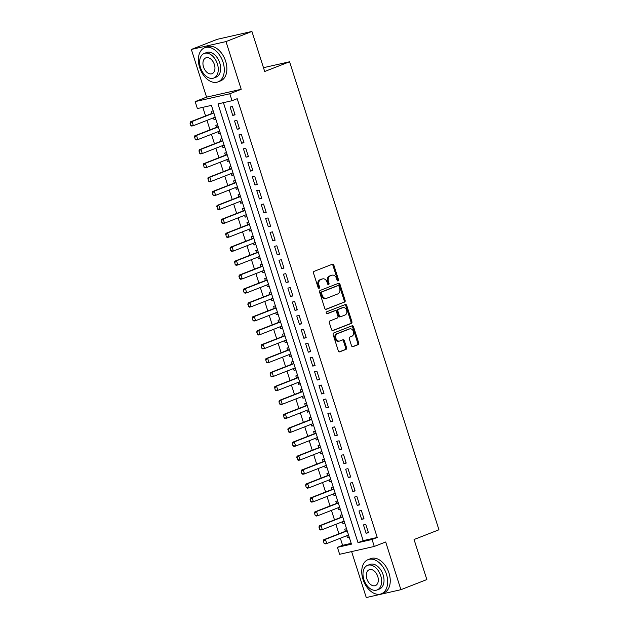 <?xml version="1.0" encoding="UTF-8"?>
<svg xmlns="http://www.w3.org/2000/svg" width="629" height="629" viewBox="0 0 629 629"><rect width="100%" height="100%" fill="white"/><g stroke="black" fill="none" stroke-linecap="round" stroke-linejoin="round"><path stroke-width="0.94" d="M338.095 280.935A1.006 0.763 77.2 0 0 338.504 279.701L333.873 265.179A1.439 1.085 77.2 0 0 332.419 264.204L314.091 271.366A1.439 1.085 77.2 0 0 313.509 273.135L318.148 287.657A1.006 0.763 77.2 0 0 319.571 287.099L318.974 285.22A4.607 3.483 77.2 0 1 320.829 279.575L322.363 278.977A4.607 3.483 77.2 0 1 322.74 278.859A4.607 3.483 77.2 0 1 327.017 282.083L327.615 283.962A1.006 0.763 77.2 0 0 329.038 283.404L328.44 281.525A4.607 3.483 77.2 0 1 330.304 275.872L331.829 275.274A4.607 3.483 77.2 0 1 332.206 275.164A4.607 3.483 77.2 0 1 336.484 278.38L337.081 280.259A1.006 0.763 77.2 0 0 338.095 280.935M337.498 280.849A1.006 0.763 77.2 0 0 337.569 279.913L332.938 265.391A1.439 1.085 77.2 0 0 331.97 264.384M318.565 288.247A1.006 0.763 77.2 0 0 318.636 287.311L318.038 285.432L318.974 285.22M328.031 284.552A1.006 0.763 77.2 0 0 328.102 283.616L327.505 281.737L328.44 281.525M351.501 345.706A1.439 1.085 77.2 0 0 352.955 346.673L358.098 344.668A1.439 1.085 77.2 0 0 358.679 342.899L353.529 326.766A1.439 1.085 77.2 0 0 352.075 325.798L333.747 332.961A1.439 1.085 77.2 0 0 333.166 334.73L338.316 350.864A1.439 1.085 77.2 0 0 339.77 351.831L345.981 349.402A1.439 1.085 77.2 0 0 346.563 347.64L344.362 340.729A1.439 1.085 77.2 0 0 342.907 339.762L339.825 340.965A3.853 2.909 77.2 0 1 339.511 341.067A3.853 2.909 77.2 0 1 335.87 338.166A3.853 2.909 77.2 0 1 337.49 333.653L349.551 328.936A3.853 2.909 77.2 0 1 349.866 328.841A3.853 2.909 77.2 0 1 353.506 331.742A3.853 2.909 77.2 0 1 351.886 336.256L349.873 337.034A1.439 1.085 77.2 0 0 349.299 338.803L351.501 345.706M372.053 539.485L374.279 546.444L339.636 554.298L337.411 547.34L351.454 544.156L211.43 105.389L197.388 108.573L195.163 101.607L229.805 93.752L232.022 100.719L217.98 103.903L358.011 542.67L372.053 539.485L377.235 537.457L237.212 98.69L232.022 100.719M251.914 31.45L225.984 41.585L191.35 49.439L217.272 39.305L251.914 31.45L264.691 71.494L289.584 61.768L438.948 529.783L414.055 539.517L426.839 579.561L400.909 589.695L385.687 541.986L374.279 546.444M191.35 49.439L206.571 97.149L241.206 89.294L225.984 41.585M241.206 89.294L229.805 93.752M344.527 302.148A1.439 1.085 77.2 0 0 345.109 300.379L339.959 284.245A1.439 1.085 77.2 0 0 338.504 283.278L320.177 290.441A1.439 1.085 77.2 0 0 319.595 292.21L324.745 308.336A1.439 1.085 77.2 0 0 326.199 309.311L343.591 302.36A1.439 1.085 77.2 0 0 344.173 300.591L339.023 284.457A1.439 1.085 77.2 0 0 338.056 283.451M346.744 305.505L351.894 321.639A1.439 1.085 77.2 0 1 351.312 323.408L332.985 330.571A1.439 1.085 77.2 0 1 331.53 329.596L329.329 322.693A1.439 1.085 77.2 0 1 329.911 320.932L337.341 318.022A1.439 1.085 77.2 0 0 337.922 316.261L336.46 311.677A1.439 1.085 77.2 0 0 335.005 310.71L327.269 313.737A1.006 0.763 77.2 0 1 326.655 311.819L345.29 304.538A1.439 1.085 77.2 0 1 346.744 305.505L345.808 305.718L350.958 321.851L351.894 321.639M351.603 551.586L366.267 597.55L400.909 589.695M346.815 535.711L347.389 537.504L349.119 536.828M346.532 528.737L344.716 529.146L345.4 531.285M342.365 521.779L342.939 523.572L344.676 522.896M342.09 514.805L340.273 515.214L340.957 517.352M337.922 507.847L338.496 509.647L340.226 508.971M337.647 500.873L335.831 501.289L336.507 503.428M333.48 493.922L334.054 495.715L335.784 495.039M333.197 486.948L331.381 487.357L332.065 489.496M329.03 479.99L329.604 481.79L331.334 481.106M328.755 473.016L326.938 473.433L327.623 475.563M324.588 466.065L325.162 467.858L326.891 467.182M324.312 459.091L322.496 459.5L323.172 461.639M320.137 452.133L320.711 453.926L322.449 453.25M319.862 445.159L318.046 445.568L318.73 447.706M315.695 438.201L316.269 440.001L317.999 439.325M315.42 431.227L313.604 431.643L314.28 433.782M311.253 424.276L311.827 426.069L313.557 425.393M310.97 417.302L309.154 417.711L309.838 419.85M306.803 410.344L307.377 412.144L309.106 411.468M306.527 403.37L304.711 403.787L305.395 405.925M302.36 396.419L302.934 398.212L304.664 397.536M302.085 389.445L300.269 389.854L300.945 391.993M297.918 382.487L298.484 384.28L300.222 383.604M297.635 375.513L295.819 375.93L296.503 378.06M293.468 368.555L294.042 370.355L295.772 369.679M293.193 361.589L291.376 361.997L292.06 364.136M289.026 354.63L289.599 356.423L291.329 355.747M288.742 347.656L286.926 348.065L287.61 350.204M284.575 340.698L285.149 342.498L286.887 341.822M284.3 333.724L282.484 334.141L283.168 336.279M280.133 326.773L280.707 328.566L282.437 327.89M279.858 319.799L278.042 320.208L278.718 322.347M275.691 312.841L276.265 314.642L277.994 313.957M275.408 305.867L273.591 306.284L274.275 308.414M271.241 298.917L271.814 300.709L273.544 300.033M270.965 291.942L269.149 292.351L269.833 294.49M266.798 284.984L267.372 286.777L269.102 286.101M266.523 278.01L264.707 278.419L265.383 280.558M262.348 271.052L262.922 272.852L264.66 272.176M262.073 264.078L260.257 264.494L260.941 266.633M257.906 257.127L258.48 258.92L260.209 258.244M257.631 250.153L255.814 250.562L256.49 252.701M253.463 243.195L254.037 244.996L255.767 244.319M253.18 236.221L251.364 236.638L252.048 238.768M249.013 229.271L249.587 231.063L251.317 230.387M248.738 222.296L246.922 222.705L247.606 224.844M244.571 215.338L245.145 217.131L246.875 216.455M244.296 208.364L242.479 208.773L243.156 210.912M240.129 201.406L240.695 203.206L242.432 202.53M239.846 194.44L238.029 194.848L238.713 196.987M235.678 187.481L236.252 189.274L237.982 188.598M235.403 180.507L233.587 180.916L234.271 183.055M231.236 173.549L231.81 175.349L233.54 174.673M230.953 166.575L229.137 166.992L229.821 169.13M226.786 159.624L227.36 161.417L229.098 160.741M226.511 152.65L224.695 153.059L225.379 155.198M222.344 145.692L222.918 147.493L224.647 146.809M222.068 138.718L220.252 139.135L220.928 141.266M217.901 131.768L218.467 133.56L220.205 132.884M217.618 124.794L215.802 125.202L216.486 127.341M235.089 114.855L232.423 106.498L230.08 107.024L232.746 115.382L235.089 114.855M239.539 128.78L236.866 120.422L234.531 120.957L237.196 129.315L239.539 128.78M243.981 142.712L241.316 134.354L238.973 134.881L241.638 143.239L243.981 142.712M248.424 156.645L245.758 148.287L243.415 148.814L246.088 157.171L248.424 156.645M252.874 170.569L250.2 162.211L247.865 162.746L250.531 171.104L252.874 170.569M257.316 184.501L254.651 176.144L252.308 176.67L254.973 185.028L257.316 184.501M261.758 198.426L259.093 190.068L256.758 190.603L259.423 198.961L261.758 198.426M266.209 212.358L263.543 204L261.2 204.527L263.865 212.885L266.209 212.358M270.651 226.283L267.985 217.933L265.642 218.46L268.316 226.817L270.651 226.283M275.101 240.215L272.428 231.857L270.093 232.392L272.758 240.75L275.101 240.215M279.543 254.147L276.878 245.79L274.535 246.316L277.2 254.674L279.543 254.147M283.986 268.072L281.32 259.714L278.977 260.249L281.65 268.607L283.986 268.072M288.436 282.004L285.77 273.646L283.427 274.173L286.093 282.531L288.436 282.004M292.878 295.929L290.213 287.571L287.87 288.106L290.535 296.463L292.878 295.929M297.328 309.861L294.655 301.503L292.32 302.038L294.985 310.388L297.328 309.861M301.771 323.793L299.105 315.436L296.762 315.962L299.428 324.32L301.771 323.793M306.213 337.718L303.548 329.36L301.205 329.895L303.878 338.253L306.213 337.718M310.663 351.65L307.99 343.292L305.655 343.819L308.32 352.177L310.663 351.65M315.105 365.575L312.44 357.217L310.097 357.752L312.762 366.109L315.105 365.575M319.548 379.507L316.882 371.149L314.547 371.676L317.213 380.034L319.548 379.507M323.998 393.432L321.333 385.082L318.989 385.608L321.655 393.966L323.998 393.432M328.44 407.364L325.775 399.006L323.432 399.541L326.105 407.899L328.44 407.364M332.89 421.296L330.217 412.939L327.882 413.465L330.547 421.823L332.89 421.296M337.333 435.221L334.667 426.863L332.324 427.398L334.99 435.755L337.333 435.221M341.775 449.153L339.11 440.795L336.767 441.322L339.44 449.68L341.775 449.153M346.225 463.078L343.56 454.72L341.217 455.254L343.882 463.612L346.225 463.078M350.668 477.01L348.002 468.652L345.659 469.187L348.324 477.537L350.668 477.01M355.118 490.942L352.444 482.585L350.109 483.111L352.775 491.469L355.118 490.942M359.56 504.867L356.895 496.509L354.552 497.044L357.217 505.401L359.56 504.867M364.002 518.799L361.337 510.441L358.994 510.968L361.667 519.326L364.002 518.799M223.421 102.669L363.192 540.641L377.235 537.457M363.444 524.9L366.109 533.258L368.452 532.724L365.779 524.366L363.444 524.9M202.821 107.339L205.573 115.94M206.98 120.367L210.015 129.873M211.43 134.292L214.458 143.797M215.873 148.224L218.908 157.73M220.315 162.148L223.35 171.654M224.765 176.081L227.8 185.586M229.208 190.013L232.243 199.511M233.65 203.938L236.685 213.443M238.1 217.87L241.135 227.376M242.542 231.794L245.577 241.3M246.993 245.727L250.02 255.232M251.435 259.659L254.47 269.157M255.877 273.584L258.912 283.089M260.327 287.516L263.362 297.022M264.77 301.44L267.805 310.946M269.22 315.373L272.247 324.878M273.662 329.297L276.697 338.803M278.104 343.23L281.139 352.735M282.555 357.162L285.59 366.66M286.997 371.086L290.032 380.592M291.439 385.019L294.474 394.525M295.889 398.943L298.924 408.449M300.332 412.876L303.367 422.381M304.782 426.808L307.809 436.306M309.224 440.732L312.259 450.238M313.667 454.665L316.702 464.171M318.117 468.589L321.152 478.095M322.559 482.522L325.594 492.027M327.009 496.446L330.036 505.952M331.452 510.378L334.486 519.884M335.894 524.311L338.929 533.809M340.344 538.235L342.601 545.312L351.202 543.362M213.176 110.861L211.36 111.27L212.044 113.409M213.451 117.835L214.025 119.628L215.841 119.219M218.467 133.56L220.292 133.151M222.918 147.493L224.734 147.076M227.36 161.417L229.176 161.008M231.81 175.349L233.626 174.933M236.252 189.274L238.069 188.865M240.695 203.206L242.511 202.79M245.145 217.131L246.961 216.722M249.587 231.063L251.403 230.654M254.037 244.996L255.854 244.579M258.48 258.92L260.296 258.511M262.922 272.852L264.738 272.436M267.372 286.777L269.188 286.368M271.814 300.709L273.631 300.3M276.265 314.642L278.081 314.225M280.707 328.566L282.523 328.157M285.149 342.498L286.966 342.082M289.599 356.423L291.416 356.014M294.042 370.355L295.858 369.938M298.484 384.28L300.3 383.871M302.934 398.212L304.751 397.803M307.377 412.144L309.193 411.728M311.827 426.069L313.643 425.66M316.269 440.001L318.085 439.585M320.711 453.926L322.528 453.517M325.162 467.858L326.978 467.449M329.604 481.79L331.42 481.374M334.054 495.715L335.87 495.306M338.496 509.647L340.313 509.231M342.939 523.572L344.755 523.163M347.389 537.504L349.205 537.095M289.584 61.768L263.48 67.688M342.601 545.312L337.411 547.34M206.571 97.149L195.163 101.607M363.192 540.641L358.011 542.67M214.025 119.628L215.755 118.952M232.746 115.382L234.979 114.509M237.196 129.315L239.429 128.442M241.638 143.239L243.871 142.374M246.088 157.171L248.313 156.299M250.531 171.104L252.764 170.231M254.973 185.028L257.206 184.155M259.423 198.961L261.656 198.088M263.865 212.885L266.098 212.012M268.316 226.817L270.541 225.945M272.758 240.75L274.991 239.877M277.2 254.674L279.433 253.802M281.65 268.607L283.883 267.734M286.093 282.531L288.326 281.658M290.535 296.463L292.768 295.591M294.985 310.388L297.218 309.523M299.428 324.32L301.661 323.448M303.878 338.253L306.103 337.38M308.32 352.177L310.553 351.304M312.762 366.109L314.995 365.237M317.213 380.034L319.446 379.161M321.655 393.966L323.888 393.094M326.105 407.899L328.33 407.026M330.547 421.823L332.78 420.95M334.99 435.755L337.223 434.883M339.44 449.68L341.673 448.807M343.882 463.612L346.115 462.74M348.324 477.537L350.557 476.672M352.775 491.469L355.008 490.596M357.217 505.401L359.45 504.529M361.667 519.326L363.892 518.453M366.109 533.258L368.342 532.386M332.206 275.164L331.271 275.376A4.607 3.483 77.2 0 0 330.893 275.486L331.829 275.274M327.505 281.737A4.607 3.483 77.2 0 1 329.36 276.084L330.893 275.486M322.74 278.859L321.804 279.072A4.607 3.483 77.2 0 0 321.427 279.19L322.363 278.977M318.038 285.432A4.607 3.483 77.2 0 1 319.894 279.787L321.427 279.19M325.712 309.342L343.591 302.36M339.015 286.305A1.006 0.763 77.2 0 0 337.993 285.629L321.906 291.919A1.006 0.763 77.2 0 0 321.505 293.153L322.134 295.135A4.607 3.483 77.2 0 0 326.412 298.35A4.607 3.483 77.2 0 0 326.789 298.24L337.781 293.94A4.607 3.483 77.2 0 0 339.644 288.294L339.015 286.305M337.223 285.802A1.006 0.763 77.2 0 0 337.058 285.841L337.993 285.629M326.412 298.35L325.476 298.563A4.607 3.483 77.2 0 1 321.199 295.347L320.57 293.366A1.006 0.763 77.2 0 1 320.971 292.131L337.058 285.841M332.497 330.602L350.377 323.62A1.439 1.085 77.2 0 0 350.958 321.851M334.313 310.868A1.439 1.085 77.2 0 0 334.07 310.923L326.86 313.745M345.054 315.011A3.853 2.909 77.2 0 0 346.673 310.498A3.853 2.909 77.2 0 0 343.033 307.597A3.853 2.909 77.2 0 0 342.719 307.699L338.465 309.358A1.439 1.085 77.2 0 0 337.883 311.119L339.346 315.703A1.439 1.085 77.2 0 0 340.8 316.67L345.054 315.011M343.033 307.597L342.097 307.809A3.853 2.909 77.2 0 0 341.783 307.911L342.719 307.699M340.564 316.725L339.864 316.882A1.439 1.085 77.2 0 1 338.41 315.915L336.947 311.331A1.439 1.085 77.2 0 1 337.529 309.57L341.783 307.911M345.808 305.718A1.439 1.085 77.2 0 0 344.841 304.711M349.866 328.841L348.93 329.053A3.853 2.909 77.2 0 0 348.615 329.148L349.551 328.936M339.511 341.067L338.575 341.28A3.853 2.909 77.2 0 1 334.935 338.378A3.853 2.909 77.2 0 1 336.554 333.865L348.615 329.148M339.283 351.863L345.046 349.614A1.439 1.085 77.2 0 0 345.628 347.853L343.418 340.942A1.439 1.085 77.2 0 0 342.451 339.935M352.468 346.713L357.162 344.881A1.439 1.085 77.2 0 0 357.736 343.112L352.594 326.978A1.439 1.085 77.2 0 0 351.627 325.971M213.711 112.552L213.475 112.772A1.462 1.109 -102.8 0 1 213.184 112.961L190.367 121.884L192.049 121.499L193.386 125.682L215.189 117.159M191.004 125.32L193.386 125.682L191.703 126.059L190.721 125.383L190.335 123.229L190.721 125.383M213.852 112.976L192.049 121.499L190.335 123.229M190.052 123.292L190.367 121.884M223.036 62.185A18.327 11.92 -111.4 0 0 204.661 47.765A18.327 11.92 -111.4 0 0 199.629 67.492A18.327 11.92 -111.4 0 0 218.004 81.904A18.327 11.92 -111.4 0 0 223.036 62.185M218.004 81.904L220.598 80.889A18.327 11.92 -111.4 0 0 225.63 61.17A18.327 11.92 -111.4 0 0 207.256 46.75L204.661 47.765M204.142 53.481L206.532 52.545A13.193 8.586 68.6 0 1 219.757 62.924A13.193 8.586 68.6 0 1 216.14 77.123L213.75 78.059A13.193 8.586 -111.4 0 0 217.375 63.859A13.193 8.586 -111.4 0 0 204.142 53.481A13.193 8.586 -111.4 0 0 200.525 67.68A13.193 8.586 -111.4 0 0 213.75 78.059M203.521 67.004A8.507 5.535 -111.4 0 0 212.044 73.687A8.507 5.535 -111.4 0 0 214.379 64.535A8.507 5.535 -111.4 0 0 205.848 57.852A8.507 5.535 -111.4 0 0 203.521 67.004M386.403 574.08A18.327 11.92 -111.4 0 0 368.028 559.661A18.327 11.92 -111.4 0 0 362.996 579.388A18.327 11.92 -111.4 0 0 381.371 593.8A18.327 11.92 -111.4 0 0 386.403 574.08M381.371 593.8L383.965 592.785A18.327 11.92 -111.4 0 0 388.997 573.066A18.327 11.92 -111.4 0 0 370.623 558.646L368.028 559.661M367.509 565.377L369.891 564.441A13.193 8.586 68.6 0 1 383.124 574.82A13.193 8.586 68.6 0 1 379.499 589.019L377.117 589.955A13.193 8.586 -111.4 0 0 380.742 575.755A13.193 8.586 -111.4 0 0 367.509 565.377A13.193 8.586 -111.4 0 0 363.884 579.576A13.193 8.586 -111.4 0 0 377.117 589.955M366.88 578.892A8.507 5.535 -111.4 0 0 375.411 585.583A8.507 5.535 -111.4 0 0 377.746 576.431A8.507 5.535 -111.4 0 0 369.215 569.74A8.507 5.535 -111.4 0 0 366.88 578.892M218.161 126.476L217.925 126.704A1.462 1.109 -102.8 0 1 217.626 126.893L194.809 135.809L196.5 135.432L197.828 139.607L219.631 131.084M195.446 139.253L197.828 139.607L196.146 139.992L195.163 139.316L194.778 137.161L195.163 139.316M218.294 126.909L196.5 135.432L194.778 137.161M194.503 137.224L194.809 135.809M222.603 140.409L222.367 140.637A1.462 1.109 -102.8 0 1 222.076 140.825L199.259 149.741L200.942 149.356L202.279 153.539L224.073 145.016M199.896 153.177L202.279 153.539L200.588 153.916L199.613 153.24L199.228 151.086L199.613 153.24M222.745 140.841L200.942 149.356L199.228 151.086M198.945 151.157L199.259 149.741M227.053 154.341L226.81 154.561A1.462 1.109 -102.8 0 1 226.519 154.75L203.702 163.674L205.384 163.288L206.721 167.463L228.524 158.948M204.339 167.11L206.721 167.463L205.038 167.849L204.055 167.172L203.67 165.018L204.055 167.172M227.187 154.765L205.384 163.288L203.67 165.018M203.387 165.081L203.702 163.674M231.496 168.265L231.26 168.493A1.462 1.109 -102.8 0 1 230.961 168.682L208.152 177.598L209.834 177.213L211.163 181.396L232.966 172.873M208.781 181.034L211.163 181.396L209.481 181.781L208.506 181.097L208.113 178.951L208.506 181.097M231.629 168.698L209.834 177.213L208.113 178.951M207.837 179.013L208.152 177.598M235.938 182.198L235.702 182.418A1.462 1.109 -102.8 0 1 235.411 182.607L212.594 191.53L214.277 191.145L215.613 195.328L237.408 186.805M213.231 194.966L215.613 195.328L213.931 195.705L212.948 195.029L212.28 192.938L212.948 195.029M236.079 182.622L214.277 191.145L212.563 192.875M212.28 192.938L212.594 191.53M240.388 196.122L240.152 196.35A1.462 1.109 -102.8 0 1 239.853 196.539L217.036 205.455L218.727 205.078L220.056 209.253L241.858 200.73M217.673 208.899L220.056 209.253L218.373 209.638L217.39 208.962L217.005 206.807L217.39 208.962M240.522 196.555L218.727 205.078L217.005 206.807M216.73 206.87L217.036 205.455M244.83 210.055L244.595 210.283A1.462 1.109 -102.8 0 1 244.304 210.471L221.487 219.387L223.169 219.002L224.506 223.185L246.301 214.662M222.116 222.823L224.506 223.185L222.815 223.562L221.84 222.886L221.172 220.795L221.84 222.886M244.972 210.479L223.169 219.002L221.455 220.732M221.172 220.795L221.487 219.387M249.281 223.979L249.037 224.207A1.462 1.109 -102.8 0 1 248.746 224.396L225.929 233.312L227.612 232.934L228.948 237.109L250.751 228.594M226.566 236.756L228.948 237.109L227.266 237.495L226.283 236.819L225.897 234.664L226.283 236.819M249.414 224.411L227.612 232.934L225.897 234.664M225.614 234.727L225.929 233.312M253.723 237.911L253.487 238.139A1.462 1.109 -102.8 0 1 253.188 238.328L230.371 247.244L232.062 246.859L233.39 251.042L255.193 242.519M231.008 250.68L233.39 251.042L231.708 251.427L230.725 250.743L230.34 248.597L230.725 250.743M253.857 238.344L232.062 246.859L230.34 248.597M230.065 248.659L230.371 247.244M258.165 251.844L257.929 252.064A1.462 1.109 -102.8 0 1 257.638 252.253L234.821 261.177L236.504 260.791L237.841 264.966L259.635 256.451M235.458 264.612L237.841 264.966L236.15 265.352L235.175 264.675L234.79 262.521L235.175 264.675M258.307 252.268L236.504 260.791L234.79 262.521M234.507 262.584L234.821 261.177M262.615 265.768L262.372 265.996A1.462 1.109 -102.8 0 1 262.081 266.185L239.264 275.101L240.954 274.724L242.283 278.899L264.086 270.376M239.901 278.537L242.283 278.899L240.6 279.284L239.618 278.608L238.949 276.516L239.618 278.608M262.749 266.201L240.954 274.724L239.232 276.453M238.949 276.516L239.264 275.101M267.058 279.701L266.822 279.929A1.462 1.109 -102.8 0 1 266.531 280.109L243.714 289.033L245.396 288.648L246.733 292.831L268.528 284.308M244.343 292.469L246.733 292.831L245.043 293.208L244.068 292.532L243.399 290.441L244.068 292.532M267.199 280.125L245.396 288.648L243.682 290.378M243.399 290.441L243.714 289.033M271.5 293.625L271.264 293.853A1.462 1.109 -102.8 0 1 270.973 294.042L248.156 302.958L249.839 302.58L251.175 306.755L272.978 298.232M248.793 306.402L251.175 306.755L249.493 307.141L248.51 306.465L248.125 304.31L248.51 306.465M271.642 294.058L249.839 302.58L248.125 304.31M247.842 304.373L248.156 302.958M275.95 307.557L275.714 307.785A1.462 1.109 -102.8 0 1 275.416 307.974L252.599 316.89L254.289 316.505L255.618 320.688L277.42 312.165M253.235 320.326L255.618 320.688L253.935 321.065L252.952 320.389L252.567 318.235L252.952 320.389M276.084 307.99L254.289 316.505L252.567 318.235M252.292 318.305L252.599 316.89M280.392 321.49L280.157 321.71A1.462 1.109 -102.8 0 1 279.866 321.899L257.049 330.823L258.731 330.437L260.068 334.612L281.863 326.097M257.686 334.258L260.068 334.612L258.377 334.998L257.403 334.321L257.017 332.167L257.403 334.321M280.534 321.914L258.731 330.437L257.017 332.167M256.734 332.23L257.049 330.823M284.843 335.414L284.599 335.642A1.462 1.109 -102.8 0 1 284.308 335.831L261.491 344.747L263.174 344.37L264.51 348.545L286.313 340.022M262.128 348.183L264.51 348.545L262.828 348.93L261.845 348.254L261.177 346.162L261.845 348.254M284.976 335.847L263.174 344.37L261.46 346.099M261.177 346.162L261.491 344.747M289.285 349.347L289.049 349.567A1.462 1.109 -102.8 0 1 288.75 349.755L265.941 358.679L267.624 358.294L268.953 362.477L290.755 353.954M266.57 362.115L268.953 362.477L267.27 362.854L266.295 362.178L265.902 360.024L266.295 362.178M289.419 349.771L267.624 358.294L265.902 360.024M265.627 360.087L265.941 358.679M293.727 363.271L293.491 363.499A1.462 1.109 -102.8 0 1 293.2 363.688L270.384 372.604L272.066 372.226L273.403 376.401L295.198 367.879M271.02 376.048L273.403 376.401L271.72 376.787L270.737 376.111L270.069 374.019L270.737 376.111M293.869 363.704L272.066 372.226L270.352 373.956M270.069 374.019L270.384 372.604M298.177 377.203L297.942 377.431A1.462 1.109 -102.8 0 1 297.643 377.62L274.826 386.536L276.516 386.151L277.845 390.334L299.648 381.811M275.463 389.972L277.845 390.334L276.162 390.711L275.18 390.035L274.794 387.881L275.18 390.035M298.311 377.628L276.516 386.151L274.794 387.881M274.519 387.951L274.826 386.536M302.62 391.136L302.384 391.356A1.462 1.109 -102.8 0 1 302.093 391.545L279.276 400.461L280.959 400.083L282.295 404.258L304.09 395.743M279.905 403.904L282.295 404.258L280.605 404.644L279.63 403.967L278.962 401.876L279.63 403.967M302.761 391.56L280.959 400.083L279.245 401.813M278.962 401.876L279.276 400.461M307.07 405.06L306.826 405.288A1.462 1.109 -102.8 0 1 306.535 405.477L283.718 414.393L285.401 414.008L286.738 418.191L308.54 409.668M284.355 417.829L286.738 418.191L285.055 418.576L284.072 417.892L283.687 415.745L284.072 417.892M307.204 405.493L285.401 414.008L283.687 415.745M283.404 415.808L283.718 414.393M311.512 418.993L311.276 419.213A1.462 1.109 -102.8 0 1 310.978 419.401L288.161 428.325L289.851 427.94L291.18 432.115L312.983 423.6M288.797 431.761L291.18 432.115L289.497 432.5L288.514 431.824L288.129 429.67L288.514 431.824M311.646 419.417L289.851 427.94L288.129 429.67M287.854 429.733L288.161 428.325M315.955 432.917L315.719 433.145A1.462 1.109 -102.8 0 1 315.428 433.334L292.611 442.25L294.293 441.873L295.63 446.047L317.425 437.525M293.248 445.686L295.63 446.047L293.94 446.433L292.965 445.757L292.296 443.665L292.965 445.757M316.096 433.35L294.293 441.873L292.579 443.602M292.296 443.665L292.611 442.25M320.405 446.849L320.161 447.077A1.462 1.109 -102.8 0 1 319.87 447.258L297.053 456.182L298.744 455.797L300.072 459.98L321.875 451.457M297.69 459.618L300.072 459.98L298.39 460.357L297.407 459.681L297.022 457.527L297.407 459.681M320.538 447.274L298.744 455.797L297.022 457.527M296.739 457.59L297.053 456.182M324.847 460.774L324.611 461.002A1.462 1.109 -102.8 0 1 324.32 461.191L301.503 470.107L303.186 469.729L304.522 473.904L326.317 465.381M302.132 473.551L304.522 473.904L302.832 474.29L301.857 473.613L301.189 471.522L301.857 473.613M324.989 461.206L303.186 469.729L301.472 471.459M301.189 471.522L301.503 470.107M329.289 474.706L329.053 474.934A1.462 1.109 -102.8 0 1 328.763 475.123L305.946 484.039L307.628 483.654L308.965 487.837L330.768 479.314M306.582 487.475L308.965 487.837L307.282 488.214L306.299 487.538L305.631 485.454L306.299 487.538M329.431 475.139L307.628 483.654L305.914 485.391M305.631 485.454L305.946 484.039M333.74 488.639L333.504 488.859A1.462 1.109 -102.8 0 1 333.205 489.048L310.388 497.971L312.078 497.586L313.407 501.761L335.21 493.246M311.025 501.407L313.407 501.761L311.725 502.146L310.742 501.47L310.356 499.316L310.742 501.47M333.873 489.063L312.078 497.586L310.356 499.316M310.081 499.379L310.388 497.971M338.182 502.563L337.946 502.791A1.462 1.109 -102.8 0 1 337.655 502.98L314.838 511.896L316.521 511.519L317.857 515.694L339.652 507.171M315.475 515.332L317.857 515.694L316.167 516.079L315.192 515.403L314.524 513.311L315.192 515.403M338.323 502.996L316.521 511.519L314.807 513.248M314.524 513.311L314.838 511.896M342.632 516.495L342.388 516.716A1.462 1.109 -102.8 0 1 342.097 516.904L319.28 525.828L320.963 525.443L322.3 529.626L344.102 521.103M319.917 529.264L322.3 529.626L320.617 530.003L319.634 529.327L319.249 527.173L319.634 529.327M342.766 516.92L320.963 525.443L319.249 527.173M318.966 527.236L319.28 525.828M347.074 530.42L346.838 530.648A1.462 1.109 -102.8 0 1 346.54 530.837L323.731 539.753L325.413 539.375L326.742 543.55L348.545 535.027M324.36 543.197L326.742 543.55L325.059 543.936L324.084 543.259L323.416 541.168L324.084 543.259M347.208 530.852L325.413 539.375L323.691 541.105M323.416 541.168L323.731 539.753M337.569 279.913L338.504 279.701M318.636 287.311L319.571 287.099M328.102 283.616L329.038 283.404M329.36 276.084L330.304 275.872M319.894 279.787L320.829 279.575M332.938 265.391L333.873 265.179M339.023 284.457L339.959 284.245M344.173 300.591L345.109 300.379M320.971 292.131L321.906 291.919M320.57 293.366L321.505 293.153M321.199 295.347L322.134 295.135M350.377 323.62L351.312 323.408M334.07 310.923L335.005 310.71M337.529 309.57L338.465 309.358M336.947 311.331L337.883 311.119M338.41 315.915L339.346 315.703M336.554 333.865L337.49 333.653M343.418 340.942L344.362 340.729M345.628 347.853L346.563 347.64M345.046 349.614L345.981 349.402M352.594 326.978L353.529 326.766M357.736 343.112L358.679 342.899M357.162 344.881L358.098 344.668M213.184 112.961L213.805 112.827M217.626 126.893L218.247 126.751M222.076 140.825L222.69 140.684M226.519 154.75L227.14 154.608M230.961 168.682L231.582 168.541M235.411 182.607L236.032 182.473M239.853 196.539L240.475 196.397M244.304 210.471L244.917 210.33M248.746 224.396L249.367 224.254M253.188 238.328L253.809 238.187M257.638 252.253L258.252 252.111M262.081 266.185L262.702 266.043M266.531 280.109L267.144 279.976M270.973 294.042L271.594 293.9M275.416 307.974L276.037 307.833M279.866 321.899L280.479 321.757M284.308 335.831L284.929 335.689M288.75 349.755L289.371 349.622M293.2 363.688L293.822 363.546M297.643 377.62L298.264 377.479M302.093 391.545L302.706 391.403M306.535 405.477L307.156 405.335M310.978 419.401L311.599 419.26M315.428 433.334L316.041 433.192M319.87 447.258L320.491 447.125M324.32 461.191L324.934 461.049M328.763 475.123L329.384 474.981M333.205 489.048L333.826 488.906M337.655 502.98L338.268 502.838M342.097 516.904L342.719 516.771M346.54 530.837L347.161 530.695M337.144 285.818L338.08 285.605M334.188 310.883L335.123 310.671M339.746 316.922L340.682 316.709"/></g></svg>

